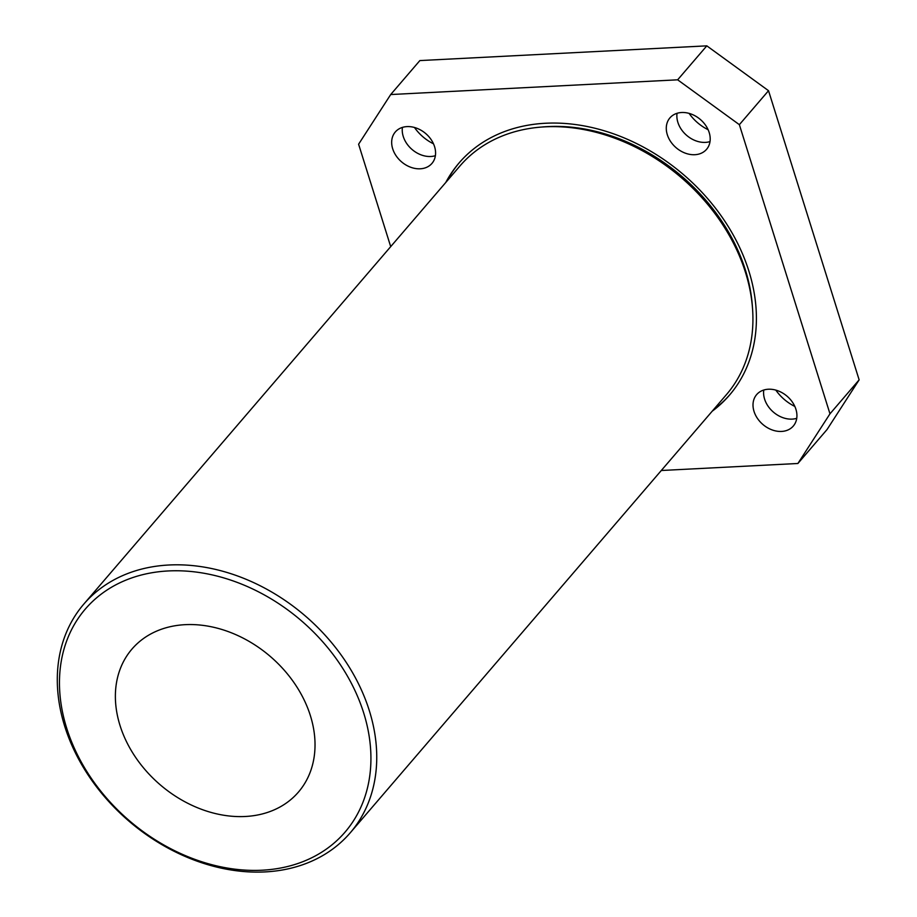 <?xml version="1.0" encoding="UTF-8"?>
<svg xmlns="http://www.w3.org/2000/svg" width="917" height="917" viewBox="0 0 917 917"><rect width="100%" height="100%" fill="white"/><g stroke="black" fill="none" stroke-linecap="round" stroke-linejoin="round"><path stroke-width="1.38" d="M66.7 728.201A171.181 131.888 -139.4 0 0 262.09 870.21A171.181 131.888 -139.4 0 0 363.694 712.967A171.181 131.888 -139.4 0 0 168.304 570.947A171.181 131.888 -139.4 0 0 66.7 728.201M369.322 710.641A175.571 135.269 40.6 0 1 350.237 832.819A175.571 135.269 40.6 0 1 194.851 860.341A175.571 135.269 40.6 0 1 64.717 726.275A175.571 135.269 40.6 0 1 83.814 604.097A175.571 135.269 40.6 0 1 239.188 576.575A175.571 135.269 40.6 0 1 369.322 710.641M752.479 307.883A172.935 133.24 -139.4 0 0 745.406 270.045A172.935 133.24 -139.4 0 0 541.821 127.027M712.188 411.229A178.207 137.298 -139.4 0 0 729.508 395.101A178.207 137.298 -139.4 0 0 748.88 271.088A178.207 137.298 -139.4 0 0 616.797 135.005A178.207 137.298 -139.4 0 0 459.085 162.939A178.207 137.298 -139.4 0 0 445.765 182.494M459.635 162.298A178.207 137.298 -139.4 0 0 446.854 181.222M796.735 418.324A24.14 18.604 40.6 0 1 764.595 399.09A24.14 18.604 40.6 0 1 763.769 390.023M795.91 409.257A24.14 18.604 -139.4 0 0 778.017 390.825A24.14 18.604 -139.4 0 0 756.651 394.608A24.14 18.604 -139.4 0 0 754.026 411.401A24.14 18.604 -139.4 0 0 771.919 429.844A24.14 18.604 -139.4 0 0 793.285 426.061A24.14 18.604 -139.4 0 0 795.91 409.257M710.01 141.596A24.14 18.604 40.6 0 1 677.881 122.374A24.14 18.604 40.6 0 1 677.055 113.295M709.185 132.529A24.14 18.604 -139.4 0 0 691.292 114.098A24.14 18.604 -139.4 0 0 669.926 117.88A24.14 18.604 -139.4 0 0 667.301 134.684A24.14 18.604 -139.4 0 0 685.194 153.116A24.14 18.604 -139.4 0 0 706.56 149.333A24.14 18.604 -139.4 0 0 709.185 132.529M435.392 155.695A24.14 18.604 40.6 0 1 403.251 136.461A24.14 18.604 40.6 0 1 402.425 127.394M434.566 146.628A24.14 18.604 -139.4 0 0 416.673 128.197A24.14 18.604 -139.4 0 0 395.307 131.979A24.14 18.604 -139.4 0 0 392.682 148.772A24.14 18.604 -139.4 0 0 410.575 167.203A24.14 18.604 -139.4 0 0 431.941 163.421A24.14 18.604 -139.4 0 0 434.566 146.628M310.393 715.696A109.731 84.547 -139.4 0 0 229.055 631.905A109.731 84.547 -139.4 0 0 131.945 649.098A109.731 84.547 -139.4 0 0 120.012 725.462A109.731 84.547 -139.4 0 0 201.339 809.252A109.731 84.547 -139.4 0 0 298.461 792.059A109.731 84.547 -139.4 0 0 310.393 715.696M350.237 832.819L726.413 394.654A175.571 135.269 -139.4 0 0 745.51 272.475A175.571 135.269 -139.4 0 0 615.376 138.41A175.571 135.269 -139.4 0 0 459.99 165.92L83.814 604.097M794.833 406.426A39.5 30.433 40.6 0 1 775.816 390.103M708.107 129.698A39.5 30.433 40.6 0 1 689.103 113.387M661.295 470.501L797.893 463.486L827.054 429.523L859.137 379.856L768.526 90.703L706.812 45.85L419.86 60.579L390.699 94.543L358.604 144.21L390.699 246.627M433.477 143.797A39.5 30.433 40.6 0 1 414.473 127.474M797.893 463.486L829.977 413.819L739.366 124.678L677.652 79.813L390.699 94.543M829.977 413.819L859.137 379.856M739.366 124.678L768.526 90.703M677.652 79.813L706.812 45.85M713.277 409.956A178.207 137.298 -139.4 0 0 730.047 394.459"/></g></svg>
